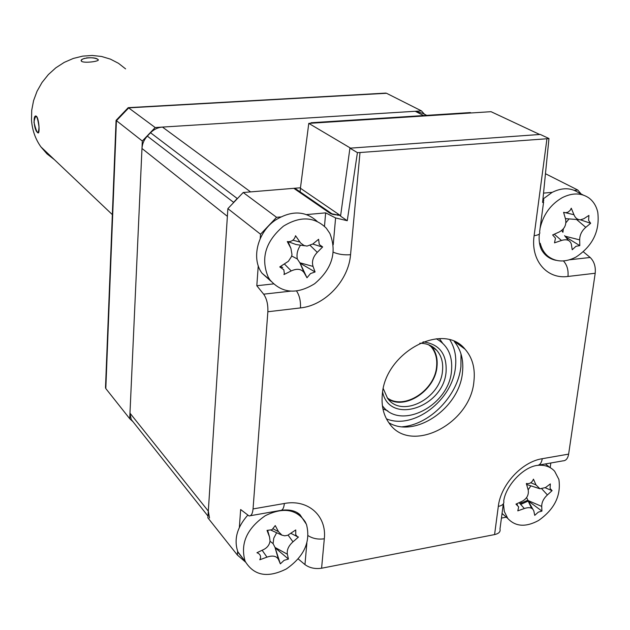 <?xml version="1.0" encoding="UTF-8"?>
<svg xmlns="http://www.w3.org/2000/svg" width="630" height="630" viewBox="0 0 630 630"><rect width="100%" height="100%" fill="white"/><g stroke="black" fill="none" stroke-linecap="round" stroke-linejoin="round"><path stroke-width="0.94" d="M84.546 58.346C81.617 59.378 80.671 60.409 81.727 61.441C84.822 63.409 101.745 61.189 97.745 59.346C95.382 57.944 91.602 57.472 86.42 57.928M54.314 159.587L47.006 153.893L40.895 146.861C35.351 139.017 32.217 130.064 31.5 120.007L31.713 110.305L33.579 100.619L37.044 91.248L42.021 82.483L48.345 74.592L55.818 67.827L64.221 62.394L73.277 58.456L82.711 56.125L92.232 55.464L101.548 56.472L110.384 59.118L118.479 63.299L125.598 68.883M38.989 126.843C37.272 114.825 35.603 113.298 33.973 122.259C36.918 134.04 38.587 135.568 38.989 126.843M81.727 61.441C84.845 63.409 101.737 61.181 97.745 59.346C94.539 56.157 77.837 58.314 81.727 61.441M37.564 132.513C40.194 136.025 39.123 118.983 36.54 116.369C32.673 113.203 33.744 130.016 37.564 132.513M388.86 422.754C415.233 438.622 459.475 408.019 462.467 372.574C463.822 360.132 461.073 349.768 454.23 341.476M473.925 381.3C470.563 424.337 409.965 454.939 389.009 422.958C383.52 415.225 381.292 405.807 382.3 394.703C384.796 352.572 442.977 321.308 465.058 349.185C472.405 357.604 475.359 368.306 473.925 381.3M331.758 213.664L296.297 189.252L293.808 188.323L243.204 192.504L227.871 208.64L207.876 517.836L237.368 555.03L237.636 551.25M521.876 503.181L520.53 502.039M528.168 501.055L520.695 504.465M550.841 462.987L550.179 467.641M506.315 517.159L501.433 518.088M503.331 503.85L499.984 528.964C500.677 531.72 498.881 533.594 494.581 534.587L498.306 506.418C502.63 505.465 504.433 503.646 503.716 500.968C505.693 486.037 522.664 467.523 536.768 465.46C539.674 465.381 541.509 463.129 542.273 458.703L568.63 454.12C567.843 458.514 565.968 460.758 562.999 460.853L538.461 465.16M583.364 251.827L590.168 257.473C594.137 261.332 595.815 266.592 595.2 273.255L567.969 276.46C568.559 270.097 567.047 264.915 563.433 260.93M574.269 190.331L577.757 190.016L581.12 193.985M543.58 193.111L552.234 192.323M577.757 190.016L545.548 173.77M568.63 454.12L595.2 273.255M539.319 233.998C538.721 240.369 539.477 245.676 541.603 249.913C544.981 255.685 549.864 259.166 556.243 260.355M567.969 276.46C546.903 279.484 530.452 260.34 534.122 235.675L546.942 138.757L548.966 138.521L542.603 202.458L543.871 199.93L542.966 198.993M548.966 138.521L540.256 134.442L349.926 148.184L340.554 216.145L347.256 220.72L357.423 152.633L349.926 148.184M357.423 152.633L359.998 152.531L350.556 254.701C344.051 255.181 338.279 254.339 333.238 252.173M546.942 138.757L359.998 152.531M350.556 254.701C348.626 280.445 325.127 305.479 300.463 307.92L267.86 311.755C268.128 304.44 266.726 298.581 263.647 294.171L256.812 285.736L273.452 283.909M260.221 238.589L260.536 234.226L276.554 217.311L280.728 216.933M256.812 285.736L258.253 265.773M324.489 226.304L325.647 212.861L335.593 217.941L347.256 220.72M306.66 214.578L325.647 212.861M267.86 311.755L253.047 508.93L284.366 503.488C308.235 498.921 326.931 516.041 324.308 538.784L321.591 568.228L494.581 534.587M306.353 524.215L299.998 514.686L297.329 512.726M239.361 527.397L240.652 509.528L249.047 515.946C251.252 516.025 252.583 513.686 253.047 508.93M321.591 568.228C315.071 569.158 309.527 567.953 304.959 564.606L298.203 558.92M245.629 562.18L237.368 555.03M260.536 234.226L227.871 208.64M276.554 217.311L243.204 192.504M299.581 514.324L298.62 514.49L299.581 514.324M462.995 347.122L463.239 347.855M337.711 215.287L337.845 213.806L300.416 188.236L308.779 123.378L491.038 111.691L539.69 134.481L350.556 148.137L308.779 123.378M300.124 191.89L300.416 188.236M340.617 215.704L337.845 213.806M311.748 123.181L311.023 122.755L470.295 112.573L471.13 112.967M310.984 123.236L311.023 122.755M424.423 114.195L421.486 110.896L155.177 127.536L142.317 141.01L129.725 418.706L105.809 388.56L105.58 387.489M142.317 141.01L116.07 120.369L105.509 387.426M155.177 127.536L128.331 107.659L116.07 120.369L128.229 107.659M421.486 110.896L386.521 93.271L385.261 93.169M129.725 418.706L133.009 421.73M576.001 246.291L572.221 249.74L571.323 244.086C569.985 240.093 566.701 238.896 561.456 240.479L554.51 242.841L555.471 238.156L552.644 234.959L559.44 231.871C564.543 228.973 566.591 224.752 565.575 219.209L563.582 212.334L565.748 212.727L568.236 212.05L570.245 210.231L571.276 208.215L573.946 214.712C575.316 218.051 577.497 219.752 580.49 219.799L583.845 218.728L588.916 215.413L588.601 220.39L590.664 223.296L585.774 227.335C581.766 230.793 579.726 234.966 579.671 239.873L579.797 245.621L576.001 246.291M540.225 243.282C541.564 248.669 544.115 252.953 547.872 256.142C555.88 262.23 565.236 262.552 575.93 257.103C592.712 246.023 599.988 231.084 597.768 212.271C596.35 206.026 593.342 201.214 588.751 197.844C581.073 192.748 572.237 192.685 562.251 197.662C550.644 204.411 543.257 214.602 540.091 228.241M583.238 195.056L578.434 192.623C570.796 187.551 562.015 187.48 552.101 192.394L543.044 199.056M579.167 219.697L565.401 218.61M580.348 219.799L590.664 223.296M561.637 230.517L562.921 232.281L563.354 228.84M565.882 222.784L569.103 218.87M565.677 236.99L579.797 245.621M426.715 115.353L422.628 113.29L415.217 111.282L162.461 127.079C157.949 127.433 153.972 129.323 150.538 132.749L147.326 136.104C144.042 139.695 142.262 143.821 141.978 148.475L129.977 413.154L131.197 419.454L134.481 423.588M300.478 187.772L250.59 191.89L162.461 127.079M150.538 132.749L237.226 198.513L233.588 202.348L147.326 136.104M141.978 148.475L227.375 216.342L208.309 511.111L209.514 518.017M423.069 341.87C439.291 343.972 446.969 353.918 446.095 371.716C443.638 407.35 389.679 425.4 382.63 392.136M383.276 388.647L387.529 398.239C401.381 418.611 440.512 398.829 442.488 370.952C443.339 362.723 441.465 355.895 436.873 350.469C432.534 345.681 426.849 343.271 419.808 343.24M430.928 345.799L431.369 346.295C435.952 351.697 437.819 358.494 436.984 366.684C435.173 390.348 405.169 410.39 388.135 398.995M429.589 345.161L431.046 346.65C435.55 351.973 437.393 358.667 436.574 366.739C434.763 390.773 403.649 410.595 387.222 397.821M382.41 405.728C400.239 430.896 448.962 405.815 451.513 370.944C452.82 355.832 447.741 345.106 436.275 338.775M314.638 283.728C332.097 268.931 337.176 252.173 329.876 233.454L326.269 228.162C314.433 216.586 300.148 215.917 283.437 226.162C265.45 241.432 260.411 258.481 268.309 277.31L269.861 279.775C281.838 293.438 296.761 294.753 314.638 283.728M319.268 244.511L322.662 246.944L317.276 252.354C313.023 256.875 311.606 261.56 313.031 266.411L315.087 271.971L310.495 273.562L306.991 277.775L304.164 272.759C301.384 268.892 297.084 268.286 291.249 270.924L283.973 274.546L284.335 273.349L283.823 269.782L279.759 266.931L288.39 261.285L291.501 256.567L291.981 254.52L290.918 248.401L287.296 241.566L288.532 241.7C292.218 241.463 294.557 239.471 295.541 235.722L300.66 243.046L304.093 245.527L307.015 246.094L312.819 243.999L318.599 239.282L319.268 244.511M291.682 255.969L297.321 258.969L300.116 263.198L306.991 277.775M317.118 221.358C305.314 210.664 291.399 210.255 275.389 220.138C257.56 232.131 251.016 258.686 262.025 273.239L270.939 281.2M280.46 266.506L282.76 267.49M297.321 258.969C296.415 254.244 297.486 249.645 300.526 245.172M304.881 245.794L296.045 244.534L288.201 241.684M312.771 244.038L321.324 246.739M300.116 263.198L315.087 271.971M295.73 534.768L297.494 536.752L298.478 537.02L292.981 541.824C288.587 545.793 286.705 549.927 287.351 554.211L288.453 559.07L284.099 560.346L280.35 563.858L278.484 559.448C276.483 555.975 272.648 555.203 266.97 557.14L259.804 559.771L260.544 557.865C260.788 555.408 259.591 553.691 256.945 552.723L263.868 549.439C267.451 547.533 269.506 544.722 270.042 540.989L269.514 536.933L267.025 530.389L271.979 529.743L275.255 525.585L278.484 531.688L281.972 535.177L284.76 535.807L287.705 535.303L295.753 529.956L295.73 534.768M291.013 533.397L297.494 536.752M306.526 524.648L305.211 521.805C296.368 509.024 283.051 506.992 265.261 515.718C246.976 528.428 240.219 543.446 244.983 560.763L245.353 561.613C254.134 575.773 267.805 578.214 286.366 568.929C304.117 556.526 310.834 541.769 306.526 524.648M247.614 515.324C236.951 527.491 233.698 539.658 237.872 551.833L244.684 560.771M297.573 513.34L297.163 512.631M270.01 541.249L273.081 543.603L275.019 547.438L280.35 563.858M273.081 543.603L273.798 538.099L276.641 532.736M275.176 547.832L288.453 559.07M387.836 410.91L382.93 408.846M402.491 426.746C430.046 424.502 457.994 395.553 460.932 366.447L461.01 353.966M459.01 344.736L458.703 343.846M439.417 338.617L442.473 342.988M538.296 512.135L534.744 515.356L533.846 511.064C532.626 507.685 529.46 506.835 524.349 508.52L517.797 510.851L518.671 506.89L515.946 504.126L522.349 501.173C526.861 498.629 528.83 494.999 528.255 490.298L526.357 483.486C529.633 484.084 531.996 482.643 533.445 479.154L536.012 484.927L539.934 488.77L545.486 487.573L550.337 483.911L550.069 488.408L552.085 490.644L547.407 494.928C543.588 498.48 541.69 502.315 541.713 506.41L541.934 511.095L538.296 512.135M528.082 500.874L531.57 508.237M503.433 503.701L504.315 511.521L507.756 518.427C515.434 526.704 525.68 527.412 538.485 520.538C554.392 509.402 561.196 495.7 558.889 479.446L554.636 471.232C550.494 466.728 544.934 464.767 537.965 465.326M502.015 513.726L503.591 514.773M519.931 503.606L527.893 500.204M545.202 487.77L551.88 490.597M528.145 489.833L530.885 485.84M526.633 497.527L527.979 500.503L541.713 506.41M528.247 500.984L541.934 511.095M340.113 215.358L332.853 214.42L330.293 213.468L293.808 188.323M330.293 213.468L340.46 215.594M498.306 506.418C500.708 484.738 521.963 461.727 542.273 458.703M569.552 259.788L590.168 257.473M534.122 235.675C538.658 235.1 540.485 233.872 539.595 231.982L543.619 201.82M300.463 307.92C300.786 301.069 299.478 295.431 296.533 290.989M263.647 294.171L290.524 291.155M333.223 244.763L335.593 217.941M284.366 503.488C283.862 508.213 282.476 510.544 280.185 510.481L250.331 515.718M324.308 538.784C318.166 539.65 312.771 538.611 308.125 535.665M304.959 564.606L306.865 543.021M386.521 93.271L128.748 107.856L116.416 120.747L105.809 388.56M565.535 212.727L573.946 214.712M576.544 219.476L585.774 227.335M565.063 236.211L579.671 239.873M554.305 234.218L561.456 240.479M423.62 115.558L415.217 111.282M208.309 511.111L129.977 413.154M288.052 241.676L290.918 248.401M292.871 240.203L299.896 242.022M310.228 245.487L317.276 252.354M304.164 272.759L299.888 262.781L313.031 266.411M284.445 264.033L291.249 270.924M287.351 554.211L275.019 547.438L278.484 559.448M262.151 550.281L266.97 557.14M267.687 530.547L269.514 536.933M273.176 528.853L278.484 531.688M288.115 535.138L292.981 541.824M449.915 339.956C454.765 347.705 456.608 356.8 455.451 367.227C452.6 400.326 413.241 430.109 386.458 418.856M519.112 502.701L524.349 508.52M530.799 482.753L536.012 484.927M541.894 488.967L547.407 494.928M527.979 500.503L532.72 509.032M112.345 214.625L40.895 146.861M465.058 349.185L455.112 341.877M281.484 510.261C289.524 509.308 295.698 510.78 299.998 514.686M385.836 93.098L128.331 107.659M116.133 120.487L105.556 388.064M544.997 254.465L547.872 256.142M564.716 212.657L563.653 212.578M568.37 240.376L564.598 235.628M207.987 516.088L131.197 419.454M436.873 350.469L431.369 346.295M431.046 346.65L428.502 344.72M262.025 273.239L269.861 279.775M238.234 552.675L245.353 561.613M281.98 535.177L271.065 530.184M502.055 513.426L507.756 518.427M545.399 463.94L549.888 467.484M517.482 505.024L516.781 503.756M539.666 488.683L526.475 484.415"/></g></svg>

